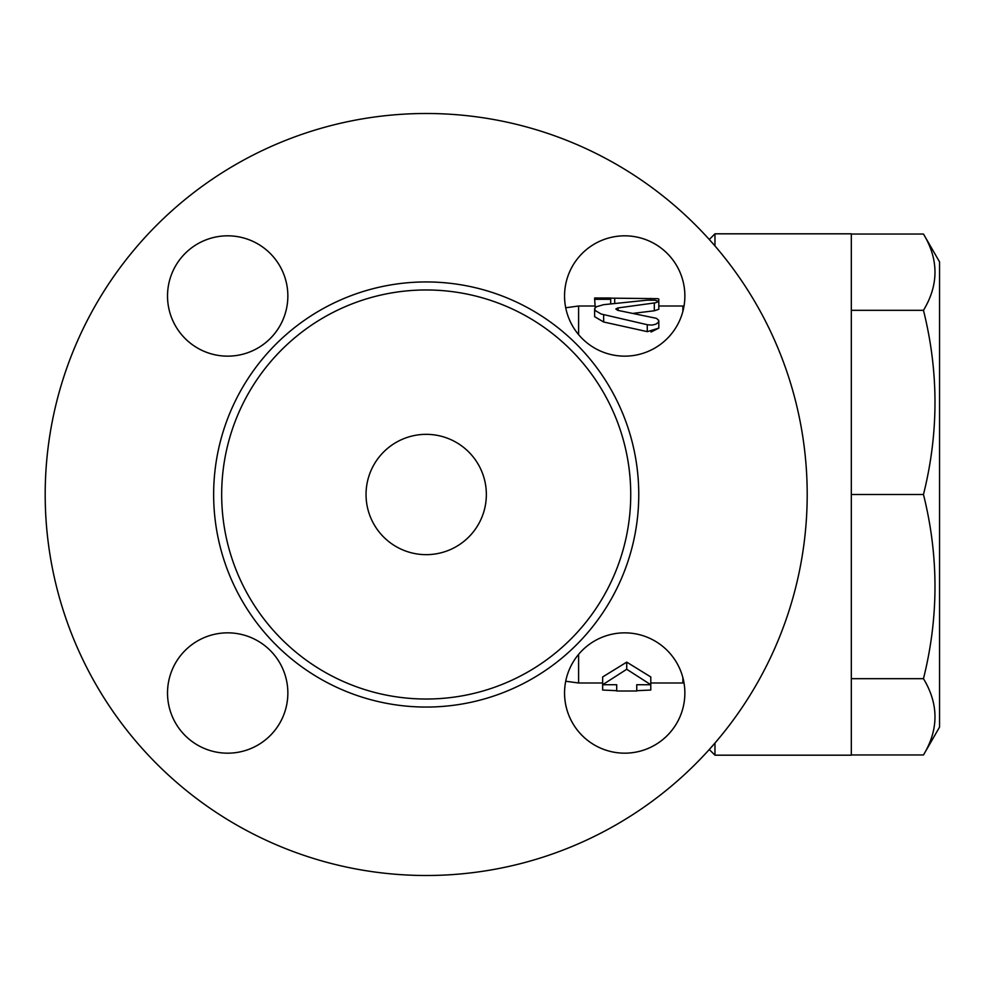 <?xml version="1.0" encoding="UTF-8"?>
<svg xmlns="http://www.w3.org/2000/svg" width="989" height="989" viewBox="0 0 989 989"><rect width="100%" height="100%" fill="white"/><g stroke="black" fill="none" stroke-linecap="round" stroke-linejoin="round"><path stroke-width="1.48" d="M682.88 311.35L682.88 306.009L684.029 305.972A60.156 60.156 0 0 0 629.721 236.037A60.156 60.156 0 0 0 565.72 307.764L578.602 306.009L578.602 334.628M602.66 682.991L578.602 682.991L578.602 654.372M602.66 676.958L626.729 662.136L650.787 676.958L650.787 684.722L626.729 669.269L602.66 684.722L602.66 690.038L616.703 690.693L616.703 684.722L602.66 684.722L602.66 676.958M682.88 677.65L682.88 682.991L650.787 682.991M595.254 307.653L594.636 299.308L610.683 299.308L610.683 298.146L657.598 298.653L658.81 299.037L658.81 301.41L655.052 300.223L647.276 300.162L603.649 304.674L596.355 306.763L594.748 308.481L595.069 310.435L601.102 314.007L647.758 324.825L652.134 325.072L655.905 324.169L658.402 322.315L658.649 320.263L656.436 318.334L617.754 310.336L615.838 308.988L617.754 307.962L655.435 302.807L658.81 301.422L658.81 309.297L654.31 310.781L633.553 313.303M651.009 332.044L658.81 328.125L647.338 331.649M647.276 324.701L647.276 331.636L603.649 321.994L594.636 316.69L594.636 309.124M709.274 749.501L714.96 755.188L714.96 743.06M714.96 245.94L714.96 233.812L851.319 233.812L851.319 755.188L714.96 755.188M851.319 754.966L923.466 754.966C938.821 729.536 938.821 704.106 923.466 678.677C938.821 617.284 938.821 555.892 923.466 494.5C938.821 433.108 938.821 371.716 923.466 310.323C938.821 284.894 938.821 259.464 923.466 234.034L851.319 234.034M923.466 234.034L939.55 261.887L939.55 727.113L923.466 754.966M851.319 678.677L923.466 678.677M851.319 494.5L923.466 494.5M851.319 310.323L923.466 310.323M650.787 690.038L636.755 690.693L636.755 684.722L650.787 684.722L650.787 690.038M626.729 662.136L626.729 669.269M594.636 298.369L594.636 299.308M610.683 303.784L610.683 299.308M682.88 682.991L684.029 683.028A60.156 60.156 0 0 1 623.799 753.161A60.156 60.156 0 0 1 565.72 681.236L578.602 682.991M287.848 693.017A60.156 60.156 0 0 1 197.602 745.113A60.156 60.156 0 0 1 197.602 640.909A60.156 60.156 0 0 1 287.848 693.017M227.68 356.151A60.156 60.156 0 0 1 175.585 265.905A60.156 60.156 0 0 1 279.788 265.905A60.156 60.156 0 0 1 227.68 356.151M807.197 494.5A381 381 0 0 1 235.691 824.455A381 381 0 0 1 235.691 164.545A381 381 0 0 1 807.197 494.5M684.87 295.983A60.156 60.156 0 0 1 594.636 348.091A60.156 60.156 0 0 1 594.636 243.887A60.156 60.156 0 0 1 684.87 295.983M227.68 235.827A60.156 60.156 0 0 1 279.788 326.061A60.156 60.156 0 0 1 175.585 326.061A60.156 60.156 0 0 1 227.68 235.827M167.524 693.017A60.156 60.156 0 0 1 257.77 640.909A60.156 60.156 0 0 1 257.77 745.113A60.156 60.156 0 0 1 167.524 693.017M624.714 753.173A60.156 60.156 0 0 1 572.606 662.939A60.156 60.156 0 0 1 676.81 662.939A60.156 60.156 0 0 1 624.714 753.173M630.735 494.5A204.538 204.538 0 0 0 323.935 317.37A204.538 204.538 0 0 0 323.935 671.63A204.538 204.538 0 0 0 630.735 494.5M486.353 494.5A60.156 60.156 0 0 1 396.119 546.596A60.156 60.156 0 0 1 396.119 442.404A60.156 60.156 0 0 1 486.353 494.5M654.31 310.781L654.31 302.955M603.649 321.994L603.649 314.65M618.076 310.398L618.076 307.913M650.787 300.038L650.787 298.369M614.701 303.302L614.701 298.369M638.758 494.5A212.561 212.561 0 0 0 319.917 310.422A212.561 212.561 0 0 0 319.917 678.578A212.561 212.561 0 0 0 638.758 494.5M682.88 306.009L658.81 306.009M594.636 306.009L578.602 306.009M709.274 239.499L714.96 233.812M636.755 691.014L616.703 691.014M658.81 328.125L658.81 321.042M610.683 297.986L594.636 297.986"/></g></svg>
